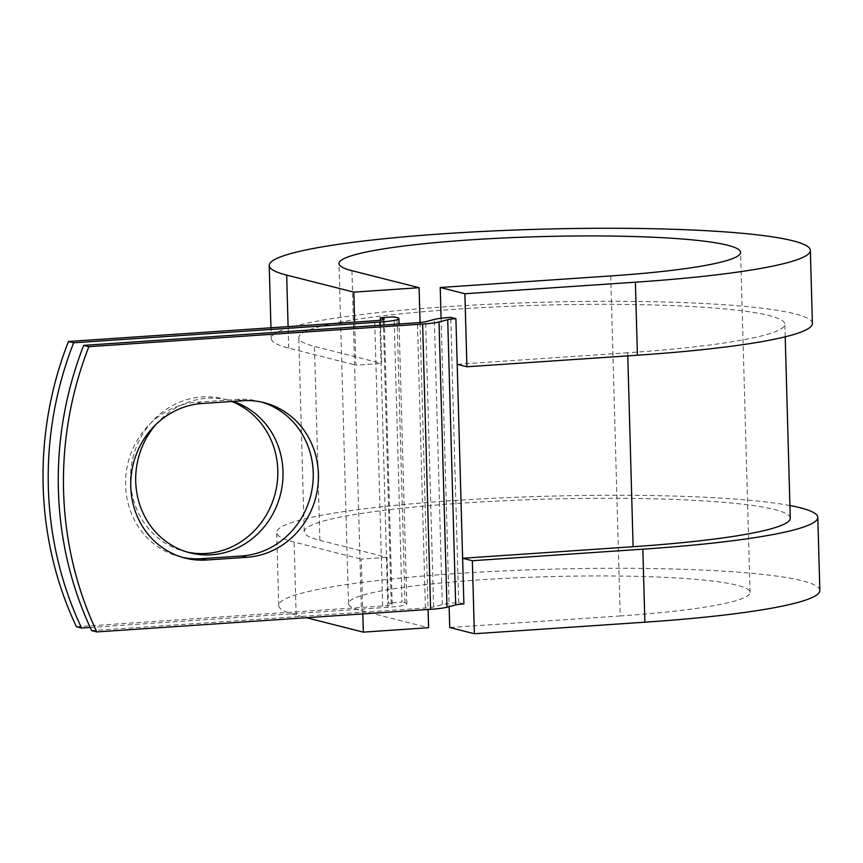 <?xml version="1.0" encoding="UTF-8"?>
<svg xmlns="http://www.w3.org/2000/svg" width="863" height="863" viewBox="0 0 863 863"><rect width="100%" height="100%" fill="white"/><g stroke="black" fill="none" stroke-linecap="round" stroke-linejoin="round"><path stroke-width="0.65" stroke-dasharray="4.32 3.24" d="M261.521 402.072A78.749 73.333 104.2 0 0 258.943 401.36A78.749 73.333 104.2 0 0 237.401 399.418L197.044 402.158A78.749 73.333 104.2 0 0 125.588 485.416A78.749 73.333 104.2 0 0 179.882 556.754A78.749 73.333 104.2 0 0 182.481 557.358M187.422 552.126A78.749 73.333 -75.8 0 1 184.811 551.522A78.749 73.333 -75.8 0 1 130.529 480.184A78.749 73.333 -75.8 0 1 223.517 398.868A78.749 73.333 -75.8 0 1 231.651 401.478M155.869 424.542A78.749 73.333 -75.8 0 1 228.706 400.173A78.749 73.333 -75.8 0 1 232.924 401.392M76.419 626.732L382.687 605.999A14.693 1.564 -1.6 0 0 392.19 604.273A14.693 1.564 -1.6 0 0 391.241 603.744L388.328 603.01L402.061 602.083L394.1 316.84M90.205 627.466L387.886 607.315A29.385 3.118 -1.6 0 0 406.872 603.863A29.385 3.118 -1.6 0 0 404.984 602.816L402.061 602.083M463.884 603.906L458.695 602.59A29.385 3.118 -1.6 0 0 442.298 604.672L433.614 606.959A14.693 1.564 178.4 0 1 425.416 607.994L91.661 630.605M458.695 602.59L450.723 317.347M790.271 518.156A243.129 25.793 -1.6 0 0 546.527 499.159A243.129 25.793 -1.6 0 0 304.208 531.737A243.129 25.793 -1.6 0 0 319.882 540.346L387.045 557.369L388.328 603.01M380.421 320.184L381.629 363.409L355.869 365.146L354.661 322.115M627.779 355.869L627.692 352.751A243.129 25.793 -1.6 0 0 784.855 324.186A243.129 25.793 -1.6 0 0 541.101 305.189A243.129 25.793 -1.6 0 0 298.792 337.767A243.129 25.793 -1.6 0 0 314.466 346.376L381.629 363.409M627.692 352.751L457.196 364.294M819.85 590.411A270.669 28.716 -1.6 0 0 548.48 569.256A270.669 28.716 -1.6 0 0 278.717 605.524A270.669 28.716 -1.6 0 0 296.16 615.103L306.462 617.725M362.816 613.906L361.284 559.116L387.045 557.369M789.915 505.535A270.669 28.716 -1.6 0 0 485.427 498.685A270.669 28.716 -1.6 0 0 276.678 532.503A270.669 28.716 -1.6 0 0 294.121 542.083L361.284 559.116M420.065 322.546L428.08 609.483M610.734 275.944L620.227 615.955A200.885 21.316 -1.6 0 0 750.087 592.352A200.885 21.316 -1.6 0 0 548.685 576.657A200.885 21.316 -1.6 0 0 348.479 603.571A200.885 21.316 -1.6 0 0 361.424 610.691L428.587 627.714M812.396 323.42A270.669 28.716 -1.6 0 0 541.025 302.277A270.669 28.716 -1.6 0 0 271.252 338.533A270.669 28.716 -1.6 0 0 288.706 348.123L355.869 365.146M620.227 615.955L449.731 627.498M441.09 318.242L449.148 606.667M404.984 602.816L397.012 317.573M425.416 607.994L417.444 322.751M387.886 607.315L380 325.286M382.687 605.999L374.725 320.756M433.614 606.959L425.642 321.716M442.298 604.672L434.337 319.429M391.241 603.744L383.301 319.601M319.882 540.346L314.466 346.376M237.401 399.418L242.589 400.734M197.044 402.158L202.233 403.474M296.16 615.103L294.121 542.083M351.931 270.68L361.424 610.691M288.706 348.123L288.102 326.613M179.882 556.754L185.07 558.07M228.706 400.173L223.517 398.868M406.872 603.863L399.062 324.003M392.19 604.273L384.218 319.03M785.211 336.807L784.855 324.186M304.208 531.737L298.792 337.767M190 552.838L184.811 551.522M258.943 401.36L264.132 402.676M278.717 605.524L276.678 532.503M750.087 592.352L740.583 252.352M348.479 603.571L338.986 263.571M271.252 338.533L270.96 327.778"/><path stroke-width="1.29" d="M130.777 486.732A78.749 73.333 104.2 0 0 185.07 558.07A78.749 73.333 104.2 0 0 206.602 560.011L246.969 557.282A78.749 73.333 104.2 0 0 317.94 485.599A78.749 73.333 104.2 0 0 264.132 402.676A78.749 73.333 104.2 0 0 242.589 400.734L202.233 403.474A78.749 73.333 104.2 0 0 130.777 486.732M182.481 557.358A78.749 73.333 104.2 0 0 201.413 558.695L241.78 555.966A78.749 73.333 104.2 0 0 312.579 485.707A78.749 73.333 104.2 0 0 261.521 402.072M231.651 401.478A78.749 73.333 -75.8 0 1 277.8 470.206A78.749 73.333 -75.8 0 1 187.422 552.126M232.924 401.392A78.749 73.333 -75.8 0 1 282.999 471.522A78.749 73.333 -75.8 0 1 190 552.838A78.749 73.333 -75.8 0 1 135.718 481.5A78.749 73.333 -75.8 0 1 155.869 424.542M73.646 342.805A344.369 320.691 104.2 0 0 81.607 628.048L76.419 626.732A344.369 320.691 -75.8 0 1 68.457 341.489L73.646 342.805L379.914 322.072A29.385 3.118 -1.6 0 0 398.911 318.62A29.385 3.118 -1.6 0 0 397.012 317.573L394.1 316.84L380.356 317.767L380.421 320.184M68.457 341.489L374.725 320.756A14.693 1.564 -1.6 0 0 384.218 319.03A14.693 1.564 -1.6 0 0 383.28 318.501L380.356 317.767M81.607 628.048L90.205 627.466M83.7 345.362L417.444 322.751A14.693 1.564 178.4 0 0 425.642 321.716L434.337 319.429A29.385 3.118 -1.6 0 1 450.723 317.347L455.912 318.663A14.693 1.564 -1.6 0 0 447.724 319.698L439.03 321.985A29.385 3.118 178.4 0 1 422.633 324.067L88.889 346.678L83.7 345.362A344.369 320.691 -75.8 0 0 91.661 630.605L96.85 631.921A344.369 320.691 -75.8 0 1 88.889 346.678M785.211 336.807L790.271 518.156A243.129 25.793 -1.6 0 1 633.108 546.711L462.611 558.264L463.884 603.906A14.693 1.564 -1.6 0 0 455.686 604.941L447.002 607.228A29.385 3.118 178.4 0 1 430.605 609.31L96.85 631.921M455.912 318.663L457.196 364.294L466.926 366.764L464.877 293.744L440.227 287.487L441.09 318.242M306.462 617.725L363.323 632.137L362.816 613.906M440.227 287.487L610.734 275.944A200.885 21.316 -1.6 0 0 740.583 252.352A200.885 21.316 -1.6 0 0 539.192 236.656A200.885 21.316 -1.6 0 0 338.986 263.571A200.885 21.316 -1.6 0 0 351.931 270.68L419.094 287.703L420.065 322.546M428.08 609.483L428.587 627.714L363.323 632.137M354.661 322.115L353.83 292.126L419.094 287.703M810.357 250.399L812.396 323.42A270.669 28.716 -1.6 0 1 637.423 355.222L635.384 282.19A270.669 28.716 -1.6 0 0 810.357 250.399A270.669 28.716 -1.6 0 0 538.987 229.245A270.669 28.716 -1.6 0 0 269.213 265.513A270.669 28.716 -1.6 0 0 286.667 275.103L353.83 292.126M449.148 606.667L449.731 627.498L474.38 633.755L644.877 622.201A270.669 28.716 -1.6 0 0 819.85 590.411L817.811 517.39A270.669 28.716 -1.6 0 0 789.915 505.535M644.877 622.201L642.838 549.181A270.669 28.716 -1.6 0 0 817.811 517.39M642.838 549.181L472.341 560.723L462.611 558.264L457.196 364.294M474.38 633.755L472.341 560.723M635.384 282.19L464.877 293.744M637.423 355.222L466.926 366.764M201.413 558.695L206.602 560.011M430.605 609.31L422.633 324.067M380 325.286L379.914 322.072M383.301 319.601L383.28 318.501M633.108 546.711L627.779 355.869M455.686 604.941L447.724 319.698M447.002 607.228L439.03 321.985M241.78 555.966L246.969 557.282M288.102 326.613L286.667 275.103M399.062 324.003L398.911 318.62M270.96 327.778L269.213 265.513"/></g></svg>
